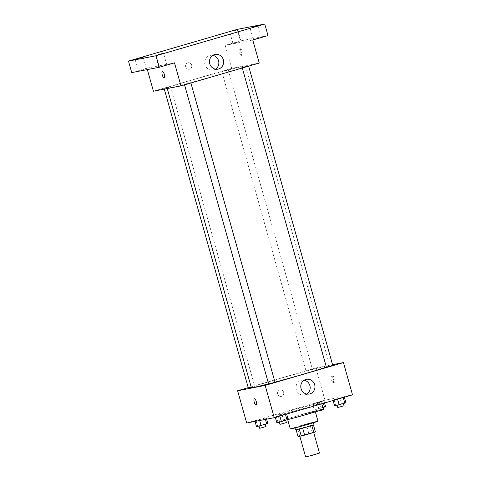 <?xml version="1.0" encoding="UTF-8"?>
<svg xmlns="http://www.w3.org/2000/svg" width="481" height="481" viewBox="0 0 481 481"><rect width="100%" height="100%" fill="white"/><g stroke="black" fill="none" stroke-linecap="round" stroke-linejoin="round"><path stroke-width="0.36" stroke-dasharray="2.4 1.8" d="M319.468 453.06L305.639 456.95M313.245 432.365L299.807 436.213L313.245 432.365M299.657 436.087L312.181 432.521L310.233 425.607L297.715 429.172L299.657 436.087L298.046 436.64M312.181 432.521L315.398 431.896M306.872 426.503L308.814 433.417M310.233 425.607L313.468 425.012M297.715 429.172L296.146 429.882M313.456 424.982L296.104 429.731M295.562 429.948L314.003 424.765M301.07 425.649L294.913 427.645L297.667 427.068L313.353 422.462L301.07 425.649M290.302 428.938A14.364 0.409 164.3 0 1 299.543 425.944A14.364 0.409 164.3 0 1 317.965 421.164M296.789 416.149A14.364 0.409 164.3 0 1 315.211 411.375A14.364 0.409 164.3 0 1 301.491 415.65A14.364 0.409 164.3 0 1 287.548 419.149A14.364 0.409 164.3 0 1 296.789 416.149M288.041 419.54A22.745 0.643 164.3 0 1 279.479 421.416A22.745 0.643 164.3 0 1 294.107 416.672A22.745 0.643 164.3 0 1 323.28 409.103M292.328 410.335A22.745 0.643 -15.7 0 0 277.699 415.079A22.745 0.643 -15.7 0 0 299.771 409.547A22.745 0.643 -15.7 0 0 321.494 402.771A22.745 0.643 -15.7 0 0 320.256 402.898A22.745 0.643 -15.7 0 0 292.328 410.335M254.912 420.965L266.209 417.67L256.012 420.472L266.209 417.67L254.912 420.965L255.032 421.392M275.234 417.021L286.538 413.726L276.341 416.534L286.538 413.726L275.234 417.021L275.33 417.346M246.687 423.009L324.964 400.18L352.513 394.841M312.662 404.124L323.96 400.829L312.662 404.124L323.96 400.829L312.662 404.124L314.279 409.884L325.577 406.589M332.99 400.18L344.288 396.885L334.091 399.693L344.288 396.885L332.99 400.18L333.08 400.505M248.232 387.656L315.897 367.923L324.964 400.18M283.634 392.292A3.295 3.114 79 0 0 277.585 393.753A3.295 3.114 79 0 0 281.271 396.392A3.295 3.114 79 0 0 283.634 392.292A3.295 3.114 79 0 0 277.585 393.753A3.295 3.114 79 0 0 281.271 396.392A3.295 3.114 79 0 0 283.634 392.292M326.365 367.087A40.705 1.154 -15.7 0 0 329.719 365.65A40.705 1.154 -15.7 0 0 327.495 365.885A40.705 1.154 -15.7 0 0 283.778 377.381A40.705 1.154 -15.7 0 0 251.347 387.68M268.584 383.826A40.705 1.154 -15.7 0 0 274.976 382.136M315.897 367.923L332.557 364.694M275 382.221L268.638 384.012M251.22 387.229L248.31 387.951M312.247 369.342L306.06 371.11L312.247 369.342M326.389 367.171L332.75 365.38M332.666 375.908A3.295 1.07 -106.3 0 0 332.636 375.92A3.295 1.07 -106.3 0 0 332.533 379.377A3.295 1.07 -106.3 0 0 334.475 382.239A3.295 1.07 -106.3 0 0 334.596 378.824A3.295 1.07 -106.3 0 0 332.666 375.908M331.571 376.232A3.295 1.07 -106.3 0 0 331.541 376.238A3.295 1.07 -106.3 0 0 331.433 379.695A3.295 1.07 -106.3 0 0 333.381 382.557A3.295 1.07 -106.3 0 0 333.501 379.148A3.295 1.07 -106.3 0 0 331.571 376.232M254.359 398.743L254.359 398.743A3.295 1.07 73.7 0 1 256.307 401.605A3.295 1.07 73.7 0 1 256.205 405.062A3.295 1.07 73.7 0 1 256.199 405.068L256.199 405.068M306.818 394.029A7.48 7.077 -101 0 1 304.509 394.943A7.48 7.077 -101 0 1 296.14 388.943A7.48 7.077 -101 0 1 301.665 380.249A7.48 7.077 -101 0 1 304.142 380.237M243.302 66.354A40.705 1.154 -15.7 0 0 199.585 77.85A40.705 1.154 -15.7 0 0 167.154 88.149A40.705 1.154 -15.7 0 0 206.65 78.247A40.705 1.154 -15.7 0 0 245.52 66.119A40.705 1.154 -15.7 0 0 243.302 66.354M242.376 67.617L248.557 65.849L242.376 67.617M170.298 86.652L164.117 88.42L170.298 86.652M228.048 69.811L221.867 71.579L228.048 69.811M190.626 82.708L184.445 84.476L190.626 82.708M153.421 91.216L231.698 68.392L259.253 63.047M131.728 72.613L146.945 68.176L147.342 69.589M237.205 29.389L240.446 40.909L267.995 35.57M231.698 68.392L225.222 45.352L240.446 40.909M191.666 65.109A3.295 3.114 79 0 0 185.618 66.57A3.295 3.114 79 0 0 189.304 69.21A3.295 3.114 79 0 0 191.666 65.109A3.295 3.114 79 0 0 185.618 66.57A3.295 3.114 79 0 0 189.304 69.21A3.295 3.114 79 0 0 191.666 65.109M174.495 62.837L146.945 68.176M225.222 45.352L252.772 40.007M240.698 48.725A3.295 1.07 -106.3 0 0 240.668 48.737A3.295 1.07 -106.3 0 0 240.566 52.195A3.295 1.07 -106.3 0 0 242.508 55.056A3.295 1.07 -106.3 0 0 242.628 51.647A3.295 1.07 -106.3 0 0 240.698 48.725M239.604 49.05A3.295 1.07 -106.3 0 0 239.574 49.056A3.295 1.07 -106.3 0 0 239.466 52.513A3.295 1.07 -106.3 0 0 241.414 55.375A3.295 1.07 -106.3 0 0 241.534 51.966A3.295 1.07 -106.3 0 0 239.604 49.05M162.392 71.561L162.392 71.561A3.295 1.07 73.7 0 1 164.34 74.423A3.295 1.07 73.7 0 1 164.237 77.886L164.231 77.886M215.494 69.15A7.48 7.077 -101 0 1 213.191 70.064A7.48 7.077 -101 0 1 204.822 64.063A7.48 7.077 -101 0 1 210.341 55.375A7.48 7.077 -101 0 1 212.824 55.357M143.747 69.595L138.366 70.99L143.747 69.595M164.069 65.656L158.694 67.051L164.069 65.656M238.329 42.009L232.948 43.404L238.329 42.009M258.658 38.071L253.277 39.466L258.658 38.071M334.608 405.94L345.905 402.645M343.26 403.421L337.073 405.188L343.26 403.421M334.091 399.693L335.708 405.453M339.742 398.046L341.36 403.806M344.288 396.885L344.378 397.21M344.083 405.705L337.722 407.491M276.858 422.781L288.155 419.486M285.504 420.262L279.323 422.029L285.504 420.262M276.341 416.534L277.958 422.294M281.986 414.887L283.61 420.647M286.538 413.726L286.628 414.051M286.333 422.546L279.972 424.332M322.841 407.551L314.279 409.884M322.931 407.359L316.751 409.127L322.931 407.359M313.762 403.631L315.386 409.391M319.414 401.984L321.031 407.744M323.96 400.829L324.567 402.988M322.859 401.316L323.424 403.325M317.207 402.964L318.825 408.724M323.761 409.644L317.4 411.429M256.529 426.725L267.827 423.43M265.181 424.2L259 425.968L265.181 424.2M256.012 420.472L257.636 426.232M261.664 418.825L263.281 424.585M266.209 417.67L266.624 419.143M265.109 418.157L265.446 419.372M259.457 419.805L259.65 420.496M266.005 426.485L259.644 428.276M287.548 419.149L287.704 419.691M315.211 411.375L315.344 411.856M277.699 415.079L279.479 421.416M321.494 402.771L321.789 403.799M333.381 382.557L334.475 382.239M331.541 376.238L332.636 375.92M304.509 394.943L309.295 394.017M301.665 380.249L306.445 379.323M167.154 88.149L167.262 88.534M245.52 66.119L329.719 365.65M242.292 67.995L242.196 67.635M164.117 88.42L164.31 89.105M170.478 86.628L254.671 386.165M221.867 71.579L306.06 371.11M228.228 69.787L312.428 369.324M184.445 84.476L184.542 84.836M241.414 55.375L242.508 55.056M239.574 49.056L240.668 48.737M213.191 70.064L217.971 69.138M210.341 55.375L215.127 54.443M146.44 68.717L143.206 57.197M138.366 70.99L135.131 59.47M241.029 41.138L237.788 29.618M232.948 43.404L229.714 31.884M261.351 37.199L258.117 25.673M253.277 39.466L250.036 27.946M166.769 64.779L163.528 53.259M158.694 67.051L155.453 55.531M316.751 409.127L317.34 411.237"/><path stroke-width="0.72" d="M299.831 436.297L305.639 456.95L312.608 455.2L319.468 453.06L313.684 432.485M311.844 425.553L313.786 432.455L304.635 435.125L298.046 436.64L296.146 429.882M313.786 432.455L315.398 431.896L313.468 425.012M313.432 422.751L314.003 424.765L304.852 427.621L295.562 429.948L294.997 427.94M302.693 428.216L304.635 435.125M299.326 429.118L301.268 436.02M315.344 411.856L317.965 421.164A14.364 0.409 164.3 0 1 304.245 425.445A14.364 0.409 164.3 0 1 290.302 428.938L287.704 419.691M321.789 403.799L323.28 409.103A22.745 0.643 164.3 0 1 311.141 413.119A22.745 0.643 164.3 0 1 288.041 419.54M332.557 364.694L343.446 362.584L352.513 394.841L274.236 417.67L246.687 423.009L237.62 390.752L248.232 387.656M167.262 88.534L251.347 387.68A40.705 1.154 -15.7 0 0 268.584 383.826M274.976 382.136A40.705 1.154 -15.7 0 0 326.365 367.087M343.446 362.584L265.169 385.407L237.62 390.752M184.542 84.836L268.638 384.012L271.843 383.207L275 382.221L190.891 82.985M164.31 89.105L248.31 387.951L251.22 387.229M248.641 66.144L332.75 365.38L330.116 366.215L326.389 367.171L242.292 67.995M265.169 385.407L274.236 417.67M314.664 384.686A7.48 7.077 -101 0 1 309.295 394.017A7.48 7.077 -101 0 1 300.926 388.017A7.48 7.077 -101 0 1 306.445 379.323A7.48 7.077 -101 0 1 314.664 384.686M256.199 405.068A3.295 1.07 73.7 0 1 256.169 405.074A3.295 1.07 73.7 0 1 254.239 402.158A3.295 1.07 73.7 0 1 254.359 398.743A3.295 1.07 73.7 0 1 256.307 401.605A3.295 1.07 73.7 0 1 256.199 405.068A3.295 1.07 73.7 0 1 256.169 405.074A3.295 1.07 73.7 0 1 254.245 402.158A3.295 1.07 73.7 0 1 254.359 398.743M304.142 380.237A7.48 7.077 -101 0 1 309.884 385.612A7.48 7.077 -101 0 1 306.818 394.029M264.754 24.05L156.036 55.754L128.487 61.093L237.205 29.389L264.754 24.05L267.995 35.57L252.772 40.007L259.253 63.047L180.97 85.877L153.421 91.216L147.342 69.589M128.487 61.093L131.728 72.613L159.277 67.274L156.036 55.754M180.97 85.877L174.495 62.837L159.277 67.274M223.346 59.812A7.48 7.077 -101 0 1 217.971 69.138A7.48 7.077 -101 0 1 209.602 63.137A7.48 7.077 -101 0 1 215.127 54.443A7.48 7.077 -101 0 1 223.346 59.812M164.237 77.886A3.295 1.07 73.7 0 1 164.207 77.892A3.295 1.07 73.7 0 1 162.271 74.976A3.295 1.07 73.7 0 1 162.392 71.561A3.295 1.07 73.7 0 1 164.34 74.423A3.295 1.07 73.7 0 1 164.231 77.886A3.295 1.07 73.7 0 1 164.201 77.892A3.295 1.07 73.7 0 1 162.277 74.976A3.295 1.07 73.7 0 1 162.392 71.561M212.824 55.357A7.48 7.077 -101 0 1 218.56 60.738A7.48 7.077 -101 0 1 215.494 69.15M158.153 54.654L163.528 53.259L158.153 54.654M252.735 27.068L258.117 25.673L252.735 27.068M232.413 31.012L237.788 29.618L232.413 31.012M137.825 58.592L143.206 57.197L137.825 58.592M344.378 397.21L345.905 402.645L344.805 403.138L334.608 405.94L333.08 400.505M343.23 397.546L344.805 403.138M337.584 399.194L339.153 404.786M337.109 405.303L337.722 407.491L340.927 406.685L344.083 405.705L343.47 403.523M286.628 414.051L288.155 419.486L281.403 421.627L276.858 422.781L275.33 417.346M285.48 414.388L287.049 419.979M279.834 416.035L281.403 421.627M279.359 422.144L279.972 424.332L283.177 423.527L286.333 422.546L285.72 420.364M324.567 402.988L325.577 406.589L322.841 407.551M323.424 403.325L324.477 407.076M317.34 411.237L323.761 409.644L323.148 407.467M266.624 419.143L267.827 423.43L256.529 426.725L255.032 421.392M265.446 419.372L266.727 423.917M259.65 420.496L261.075 425.565M259.031 426.088L259.644 428.276L262.854 427.471L266.005 426.485L265.398 424.308"/></g></svg>
